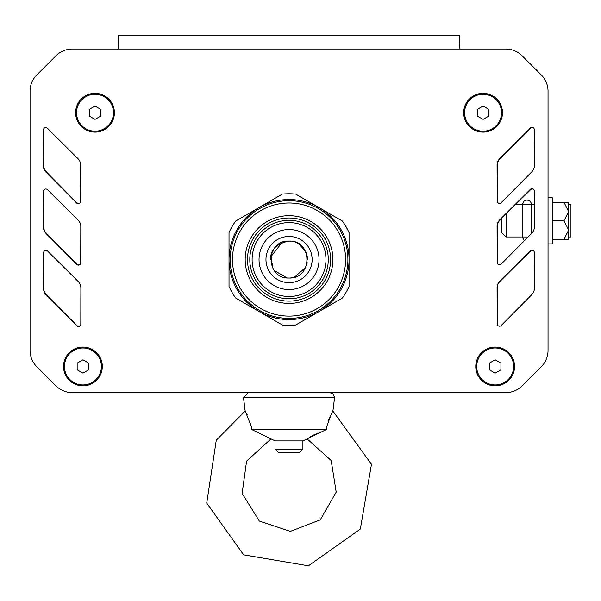 <?xml version="1.0" encoding="UTF-8"?>
<svg xmlns="http://www.w3.org/2000/svg" width="601" height="601" viewBox="0 0 601 601"><rect width="100%" height="100%" fill="white"/><g stroke="black" fill="none" stroke-linecap="round" stroke-linejoin="round"><path stroke-width="0.9" d="M100.788 116.061L95.011 119.396L89.241 116.061L89.241 109.397L95.011 106.069L100.788 109.397L100.788 116.061M76.545 112.733A18.466 18.466 0 0 1 95.011 94.259A18.466 18.466 0 0 1 113.484 112.733A18.466 18.466 0 0 1 95.011 131.198A18.466 18.466 0 0 1 76.545 112.733M488.846 116.061L483.076 119.396L477.299 116.061L477.299 109.397L483.076 106.069L488.846 109.397L488.846 116.061M464.603 112.733A18.466 18.466 0 0 1 483.076 94.259A18.466 18.466 0 0 1 501.542 112.733A18.466 18.466 0 0 1 483.076 131.198A18.466 18.466 0 0 1 464.603 112.733M88.7 369.795L82.93 373.123L77.153 369.795L77.153 363.132L82.93 359.796L88.7 363.132L88.7 369.795M64.457 366.46A18.466 18.466 0 0 1 82.93 347.994A18.466 18.466 0 0 1 101.396 366.46A18.466 18.466 0 0 1 82.93 384.933A18.466 18.466 0 0 1 64.457 366.46M500.933 369.795L495.156 373.123L489.387 369.795L489.387 363.132L495.156 359.796L500.933 363.132L500.933 369.795M476.691 366.46A18.466 18.466 0 0 1 495.156 347.994A18.466 18.466 0 0 1 513.63 366.46A18.466 18.466 0 0 1 495.156 384.933A18.466 18.466 0 0 1 476.691 366.46M483.076 93.335A19.39 19.39 0 0 1 502.466 112.733A19.39 19.39 0 0 1 483.076 132.122A19.39 19.39 0 0 1 463.679 112.733A19.39 19.39 0 0 1 483.076 93.335M95.011 93.335A19.39 19.39 0 0 1 114.408 112.733A19.39 19.39 0 0 1 95.011 132.122A19.39 19.39 0 0 1 75.621 112.733A19.39 19.39 0 0 1 95.011 93.335M82.93 347.07A19.39 19.39 0 0 1 102.32 366.46A19.39 19.39 0 0 1 82.93 385.85A19.39 19.39 0 0 1 63.533 366.46A19.39 19.39 0 0 1 82.93 347.07M495.156 347.07A19.39 19.39 0 0 1 514.554 366.46A19.39 19.39 0 0 1 495.156 385.85A19.39 19.39 0 0 1 475.767 366.46A19.39 19.39 0 0 1 495.156 347.07M118.217 45.533L118.217 35.542L118.217 49.042L72.263 49.042A23.086 23.086 0 0 0 55.938 55.795L36.811 74.922A23.086 23.086 0 0 0 30.05 91.247L30.05 350.413A23.086 23.086 0 0 0 36.811 366.738L55.938 385.857A23.086 23.086 0 0 0 72.263 392.618L505.824 392.618A23.086 23.086 0 0 0 522.149 385.857L541.276 366.738A23.086 23.086 0 0 0 548.037 350.413L548.037 91.247A23.086 23.086 0 0 0 541.276 74.922L522.149 55.795A23.086 23.086 0 0 0 505.824 49.042L459.87 49.042L459.607 35.189L118.48 35.189M499.792 158.379L530.345 127.945A2.306 2.306 0 0 1 534.289 129.568L534.409 165.373A9.233 9.233 0 0 1 531.735 171.909L501.151 202.762A2.306 2.306 0 0 1 497.207 201.147L497.08 164.952A9.233 9.233 0 0 1 499.792 158.379M80.707 165.222L80.639 201.433A2.306 2.306 0 0 1 76.695 203.063L46.074 172.262A9.233 9.233 0 0 1 43.385 165.741L43.46 129.914A2.306 2.306 0 0 1 47.389 128.276L77.98 158.656A9.233 9.233 0 0 1 80.707 165.222M80.797 226.615L80.722 262.825A2.306 2.306 0 0 1 76.778 264.455L46.164 233.654A9.233 9.233 0 0 1 43.467 227.133L43.542 191.306A2.306 2.306 0 0 1 47.479 189.668L78.062 220.049A9.233 9.233 0 0 1 80.797 226.615M80.88 288.007L80.812 324.217A2.306 2.306 0 0 1 76.868 325.847L46.247 295.046A9.233 9.233 0 0 1 43.557 288.525L43.625 252.698A2.306 2.306 0 0 1 47.562 251.06L78.153 281.441A9.233 9.233 0 0 1 80.88 288.007M499.792 219.771L530.345 189.338A2.306 2.306 0 0 1 534.289 190.96L534.409 226.765A9.233 9.233 0 0 1 531.735 233.301L501.151 264.155A2.306 2.306 0 0 1 497.207 262.539L497.08 226.344A9.233 9.233 0 0 1 499.792 219.771M499.792 281.163L530.345 250.73A2.306 2.306 0 0 1 534.289 252.352L534.409 288.157A9.233 9.233 0 0 1 531.735 294.693L501.151 325.547A2.306 2.306 0 0 1 497.207 323.931L497.08 287.736A9.233 9.233 0 0 1 499.792 281.163M118.217 35.542L118.48 44.421M459.607 44.421L459.87 45.631M72.263 49.042L487.689 49.042M30.05 114.641L30.05 91.247A23.086 23.086 0 0 1 36.811 74.922L49.643 62.098M30.05 336.252L30.05 327.019M30.05 299.313L30.05 290.08M30.05 262.382L30.05 253.149M30.05 225.443L30.05 216.21M30.05 188.511L30.05 179.278M30.05 151.572L30.05 142.339M55.938 385.857L36.811 366.738A23.086 23.086 0 0 1 30.05 350.413M505.824 392.618L478.479 392.618M450.78 392.618L441.54 392.618M413.841 392.618L404.608 392.618M365.686 392.618L337.063 392.618M303.355 392.618L302.896 392.618M275.19 392.618L274.732 392.618M241.024 392.618L212.401 392.618M173.479 392.618L164.246 392.618M136.54 392.618L127.307 392.618M99.608 392.618L90.375 392.618M548.037 327.019L548.037 350.413A23.086 23.086 0 0 1 541.276 366.738L528.444 379.562M548.037 105.408L548.037 114.641M548.037 142.339L548.037 151.572M548.037 179.278L548.037 188.511M548.037 253.149L548.037 262.382M548.037 290.08L548.037 299.313M522.149 55.795L541.276 74.922A23.086 23.086 0 0 1 548.037 91.247M44.143 189.758A2.306 2.306 0 0 0 43.798 190.96L43.678 226.765A9.233 9.233 0 0 0 46.352 233.301L76.928 264.155A2.306 2.306 0 0 0 80.526 263.756M534.124 251.503A2.306 2.306 0 0 0 530.525 251.06L499.934 281.441A9.233 9.233 0 0 0 497.2 288.007L497.275 324.217A2.306 2.306 0 0 0 497.305 324.6M501.467 218.621L500.024 220.049A9.233 9.233 0 0 0 497.29 226.615L497.365 262.825A2.306 2.306 0 0 0 497.56 263.756M533.943 189.758A2.306 2.306 0 0 0 530.608 189.668L515.508 204.671M533.771 128.118A2.306 2.306 0 0 0 530.698 128.276L500.107 158.656A9.233 9.233 0 0 0 497.373 165.222L497.448 201.433A2.306 2.306 0 0 0 497.861 202.74M44.316 128.118A2.306 2.306 0 0 0 43.798 129.568L43.678 165.373A9.233 9.233 0 0 0 46.352 171.909L76.928 202.762A2.306 2.306 0 0 0 80.226 202.74M43.963 251.503A2.306 2.306 0 0 0 43.798 252.352L43.678 288.157A9.233 9.233 0 0 0 46.352 294.693L76.928 325.547A2.306 2.306 0 0 0 80.774 324.6M524.282 240.821L522.239 236.989L522.239 204.671L524.162 200.922L526.085 200.118L528.099 200.223L529.872 201.177L531.014 202.657L531.472 204.671L531.472 233.564M528.084 236.989L506.08 236.989L501.467 232.369L501.467 218.103M506.08 236.989L506.08 213.505M548.037 243.916L552.251 243.916L552.251 197.744L548.037 197.744M568.644 204.671L570.95 204.671L570.95 236.989L568.644 236.989M568.644 230.063L568.644 211.597L568.644 239.296L564.023 239.296L568.644 230.063L564.023 220.83L568.644 211.597L568.644 202.364L564.023 202.364L568.644 211.597M552.251 202.364L564.023 202.364M552.251 220.83L564.023 220.83M552.251 239.296L564.023 239.296M319.056 207.578L319.056 207.578A60.017 60.017 0 0 1 319.056 311.536A60.017 60.017 0 0 1 229.019 259.557A60.017 60.017 0 0 1 259.031 207.578L259.031 207.578A60.017 60.017 0 0 1 319.056 207.578L342.39 221.048A65.794 65.794 0 0 1 349.061 232.61L349.061 286.497A65.794 65.794 0 0 1 342.39 298.058L295.715 325.006A65.794 65.794 0 0 1 282.372 325.006L235.697 298.058A65.794 65.794 0 0 1 229.019 286.497L229.019 232.61A65.794 65.794 0 0 1 235.697 221.048L282.372 194.1A65.794 65.794 0 0 1 295.715 194.1L319.056 207.578M289.043 229.544A30.012 30.012 0 0 1 319.056 259.557A30.012 30.012 0 0 1 289.043 289.562A30.012 30.012 0 0 1 259.031 259.557A30.012 30.012 0 0 1 289.043 229.544M289.043 296.488A36.939 36.939 0 0 1 252.104 259.557A36.939 36.939 0 0 1 289.043 222.618A36.939 36.939 0 0 1 325.982 259.557A36.939 36.939 0 0 1 289.043 296.488M289.043 298.795A39.245 39.245 0 0 1 249.798 259.557A39.245 39.245 0 0 1 289.043 220.312A39.245 39.245 0 0 1 328.289 259.557A39.245 39.245 0 0 1 289.043 298.795M289.043 200.689A58.868 58.868 0 0 1 347.911 259.557A58.868 58.868 0 0 1 289.043 318.417A58.868 58.868 0 0 1 230.175 259.557A58.868 58.868 0 0 1 289.043 200.689M289.043 217.998A41.552 41.552 0 0 1 330.595 259.557A41.552 41.552 0 0 1 289.043 301.109A41.552 41.552 0 0 1 247.492 259.557A41.552 41.552 0 0 1 289.043 217.998M289.043 215.691A43.858 43.858 0 0 1 332.901 259.557A43.858 43.858 0 0 1 289.043 303.415A43.858 43.858 0 0 1 245.178 259.557A43.858 43.858 0 0 1 289.043 215.691M289.043 316.111A56.562 56.562 0 0 1 232.482 259.557A56.562 56.562 0 0 1 289.043 202.995A56.562 56.562 0 0 1 345.598 259.557A56.562 56.562 0 0 1 289.043 316.111M43.114 373.033L36.811 366.738M534.973 68.627L541.276 74.922M282.177 242.406L270.781 256.83L273.147 268.947M274.146 270.465L287.083 277.917M290.681 277.947L293.987 277.346M294.385 277.234L305.796 267.332M307.028 263.749L307.239 262.735M307.509 259.286L307.261 256.544M306.585 253.78L305.947 252.112M305.886 251.977L299.11 244.066M298.509 243.698L298.096 243.458M298.051 243.428L297.578 243.172M297.435 243.105L296.962 242.872M296.894 242.834L295.549 242.271M292.612 241.437L292.116 241.347M291.222 241.211L289.043 241.084C265.214 239.949 265.214 279.157 289.043 278.023C312.866 279.157 312.873 239.949 289.043 241.084C276.475 243.638 270.322 249.798 270.578 259.572M329.138 418.499L329.483 417.665M308.809 437.896L309.207 437.618M309.297 437.558L309.868 437.175M310.401 436.837L310.8 436.596M312.43 435.657L314.774 434.44M316.772 433.494L317.989 432.945M245.185 411.069L243.525 397.809L334.562 397.809L332.909 411.061L371.478 464.288L360.322 529.06L308.441 565.811L243.63 554.851L206.721 503.082L216.277 440.225L245.178 411.061L251.226 426.237L251.744 429.557L275.19 440.916L302.896 440.916L326.335 429.557L326.861 426.237L331.467 413.548L332.826 411.197M329.168 418.431L329.401 417.86M328.897 419.115L328.679 419.693M328.484 420.249L328.289 420.82M251.436 427.416L251.503 427.814M243.525 397.809L248.1 392.618L243.525 397.809L245.178 411.061M302.896 449.127L275.19 449.127L278.654 452.591L299.433 452.591L302.896 449.127L302.896 440.916M251.413 427.281L251.248 426.342M251.226 426.229L251.135 425.778M251.008 425.207L250.662 423.735M247.311 414.87L246.966 414.194M251.744 429.557L326.335 429.557M289.043 236.471A23.086 23.086 0 0 1 309.034 271.096A23.086 23.086 0 0 1 269.053 271.096A23.086 23.086 0 0 1 289.043 236.471M534.334 204.671L514.952 204.671M307.321 439.098L331.181 460.531L336.207 492.106L320.28 519.827L290.358 531.374L259.332 521.082L242.135 493.398L246.59 461.117L270.766 439.098L246.59 461.117L242.135 493.398L259.332 521.082L290.358 531.374L320.28 519.827L336.207 492.106L331.181 460.531L307.321 439.098M334.562 397.809L333.442 394.181L329.987 392.618L333.442 394.181L334.562 397.809"/></g></svg>
